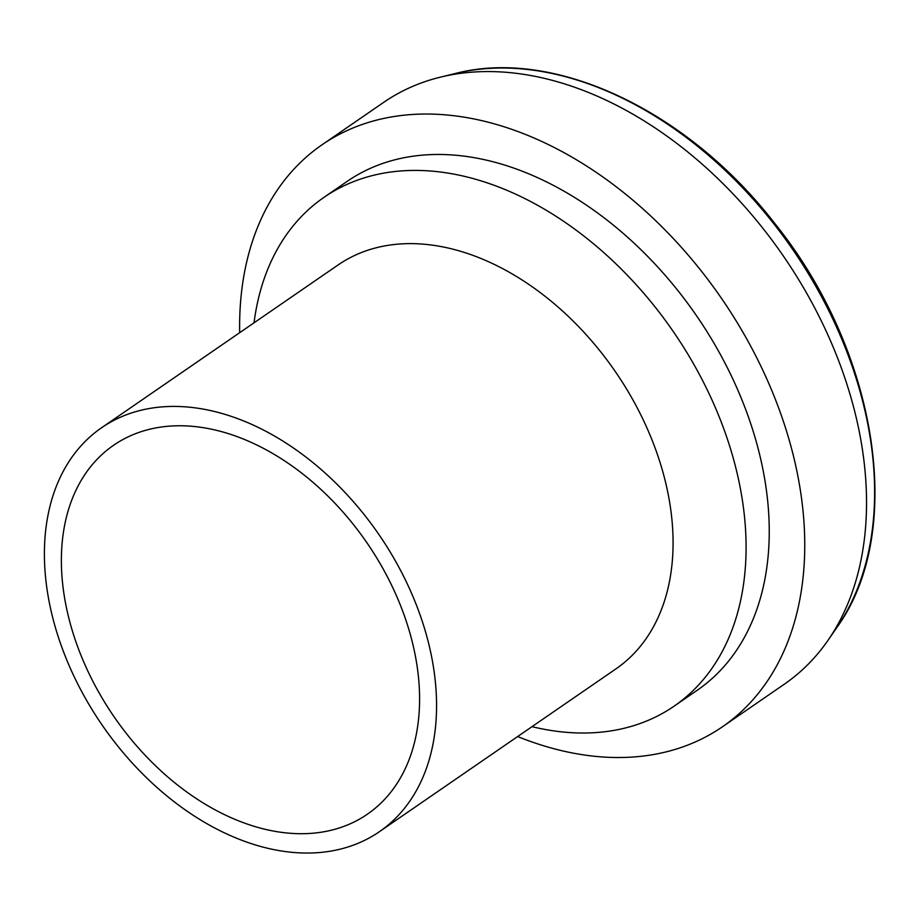 <?xml version="1.0" encoding="UTF-8"?>
<svg xmlns="http://www.w3.org/2000/svg" width="921" height="921" viewBox="0 0 921 921"><rect width="100%" height="100%" fill="white"/><g stroke="black" fill="none" stroke-linecap="round" stroke-linejoin="round"><path stroke-width="1.38" d="M517.637 736.547A353.215 242.085 -124.5 0 0 722.49 726.761A353.215 242.085 -124.5 0 0 721.627 298.554A353.215 242.085 -124.5 0 0 321.947 144.85A353.215 242.085 -124.5 0 0 239.667 332.711M722.49 726.761L784.243 684.257A353.215 242.085 -124.5 0 0 828.06 640.245A353.215 242.085 -124.5 0 0 783.38 256.05A353.215 242.085 -124.5 0 0 440.457 77.134A353.215 242.085 -124.5 0 0 383.7 102.346L321.947 144.85M532.004 726.657A308.823 211.657 -124.5 0 0 674.16 706.131L697.324 690.197A308.823 211.657 -124.5 0 0 696.564 315.799A308.823 211.657 -124.5 0 0 347.113 181.414L323.962 197.359A308.823 211.657 -124.5 0 0 254.035 322.822M674.16 706.131A308.823 211.657 -124.5 0 0 673.412 331.744A308.823 211.657 -124.5 0 0 323.962 197.359M379.475 831.651L615.988 668.853A245.136 168.002 -124.5 0 0 615.389 371.681A245.136 168.002 -124.5 0 0 338.019 265.006L101.506 427.805A245.136 168.002 -124.5 0 0 70.284 668.209A245.136 168.002 -124.5 0 0 379.475 831.651A245.136 168.002 -124.5 0 0 378.876 534.479A245.136 168.002 -124.5 0 0 101.506 427.805M85.02 664.881A223.895 153.45 -124.5 0 0 367.433 814.164A223.895 153.45 -124.5 0 0 366.892 542.722A223.895 153.45 -124.5 0 0 113.536 445.304A223.895 153.45 -124.5 0 0 85.02 664.881M455.319 73.507C554.269 47.558 687.319 110.52 774.204 222.744C877.736 350.59 906.552 531.82 836.752 627.662A347.597 238.228 -124.5 0 0 792.785 249.579A347.597 238.228 -124.5 0 0 455.319 73.507L440.457 77.134M836.752 627.662L828.06 640.245"/></g></svg>
